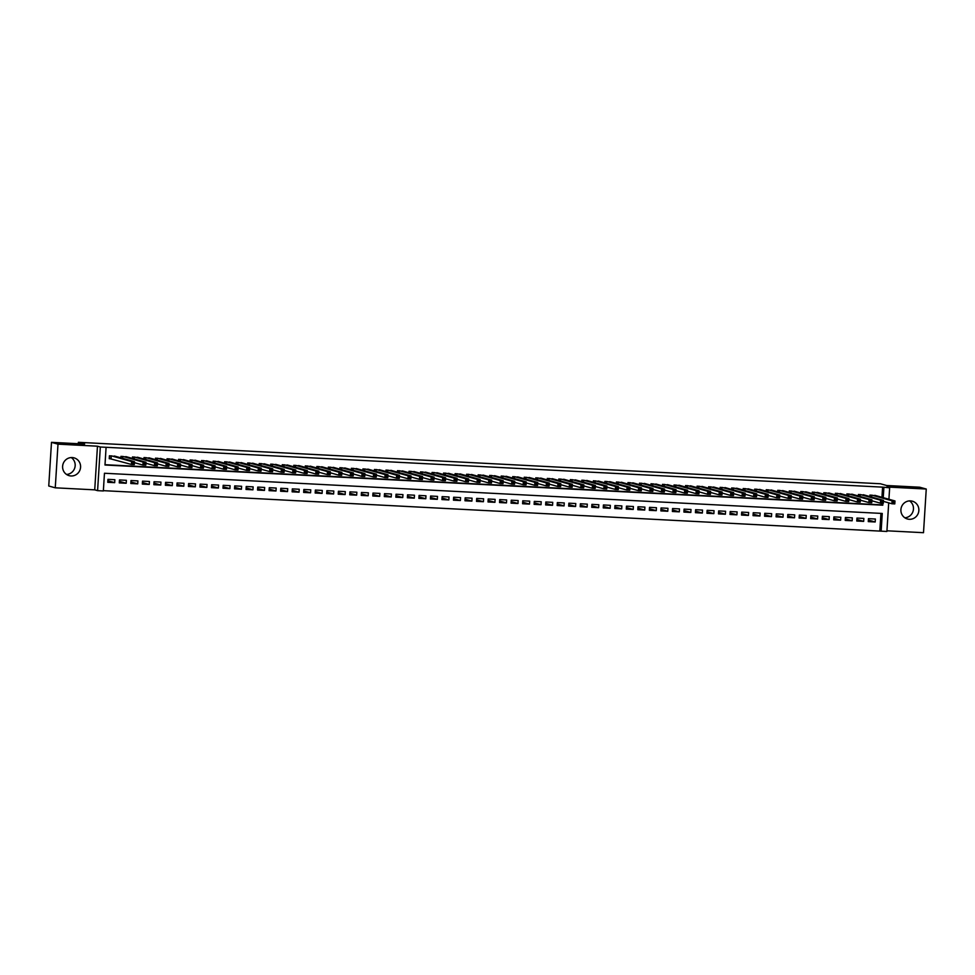 <?xml version="1.0" encoding="UTF-8"?>
<svg xmlns="http://www.w3.org/2000/svg" width="975" height="975" viewBox="0 0 975 975"><rect width="100%" height="100%" fill="white"/><g stroke="black" fill="none" stroke-linecap="round" stroke-linejoin="round"><path stroke-width="1.46" d="M71.26 457.555A9.238 8.994 -74.4 0 1 66.532 474.447M71.029 475.971A9.238 8.994 105.6 0 0 74.1 457.872A9.238 8.994 105.6 0 0 62.729 465.307A9.238 8.994 105.6 0 0 71.029 475.971M904.824 517.786A9.238 8.994 105.6 0 0 909.553 500.894M909.322 519.297A9.238 8.994 105.6 0 0 912.381 501.199A9.238 8.994 105.6 0 0 901.022 508.645A9.238 8.994 105.6 0 0 909.322 519.297M888.7 502.856L886.897 531.46L881.144 531.156L882.253 513.459L104.459 473.253L103.35 490.961L97.585 490.657L100.327 447.001L106.092 447.306L104.983 465.002L882.777 505.196L882.887 503.295M94.721 489.852L97.463 446.197L58 444.161L51.492 442.345L48.75 486.001L55.258 487.817L94.721 489.852L97.585 490.657M886.945 530.802L923.508 532.691L926.25 489.036L886.787 487L889.651 487.805L888.92 499.261M103.362 490.657L881.144 531.156M58 444.161L55.258 487.817M51.492 442.345L84.63 444.052L78.378 442.309L880.376 483.758L886.616 485.501L919.742 487.22L926.25 489.036M116.317 456.568L109.432 455.764L109.249 458.713L111.272 458.811M127.847 457.165L120.961 456.349L120.863 457.836M139.364 457.763L132.478 456.946L132.393 458.433M150.893 458.36L144.007 457.543L143.91 459.03M162.411 458.945L155.525 458.14L155.439 459.627M173.94 459.542L167.054 458.737L166.957 460.224M185.457 460.139L178.571 459.335L178.486 460.822M196.987 460.736L190.101 459.932L190.003 461.419M208.504 461.333L201.618 460.517L201.52 462.004M220.033 461.931L213.147 461.114L213.05 462.601M231.55 462.528L224.664 461.711L224.567 463.198M243.08 463.125L236.194 462.308L236.096 463.795M254.597 463.71L247.711 462.906L247.613 464.393M266.114 464.307L259.228 463.503L259.143 464.99M277.643 464.904L270.757 464.1L270.66 465.587M289.161 465.502L282.275 464.697L282.189 466.184M300.69 466.099L293.804 465.282L293.707 466.769M312.207 466.696L305.321 465.879L305.236 467.366M323.737 467.293L316.851 466.477L316.753 467.963M335.254 467.878L328.368 467.074L328.283 468.561M346.783 468.475L339.897 467.671L339.8 469.158M358.3 469.072L351.414 468.268L351.329 469.755M369.83 469.67L362.944 468.865L362.846 470.352M381.347 470.267L374.461 469.462L374.363 470.937M392.876 470.864L385.99 470.048L385.893 471.534M404.393 471.461L397.508 470.645L397.41 472.132M415.923 472.058L409.037 471.242L408.939 472.729M427.44 472.643L420.554 471.839L420.457 473.326M438.957 473.241L432.071 472.436L431.986 473.923M450.487 473.838L443.601 473.033L443.503 474.52M462.004 474.435L455.118 473.631L455.033 475.117M473.533 475.032L466.647 474.228L466.55 475.702M485.05 475.629L478.164 474.813L478.079 476.3M496.58 476.227L489.694 475.41L489.596 476.897M508.097 476.824L501.211 476.007L501.126 477.494M519.626 477.409L512.74 476.604L512.643 478.091M531.143 478.006L524.258 477.202L524.172 478.688M542.673 478.603L535.787 477.799L535.689 479.286M554.19 479.2L547.304 478.396L547.207 479.883M565.719 479.798L558.833 478.981L558.736 480.468M577.237 480.395L570.351 479.578L570.253 481.065M588.766 480.992L581.88 480.175L581.783 481.662M600.283 481.589L593.397 480.773L593.3 482.259M611.8 482.174L604.914 481.37L604.829 482.857M623.33 482.771L616.444 481.967L616.346 483.454M634.847 483.368L627.961 482.564L627.876 484.051M646.376 483.966L639.49 483.161L639.393 484.648M657.893 484.563L651.007 483.746L650.922 485.233M669.423 485.16L662.537 484.343L662.439 485.83M680.94 485.757L674.054 484.941L673.969 486.428M692.469 486.354L685.583 485.538L685.486 487.025M703.987 486.939L697.101 486.135L697.015 487.622M715.516 487.537L708.63 486.732L708.533 488.219M727.033 488.134L720.147 487.329L720.05 488.816M738.562 488.731L731.677 487.927L731.579 489.413M750.08 489.328L743.194 488.512L743.096 489.998M761.609 489.925L754.723 489.109L754.626 490.596M773.126 490.523L766.24 489.706L766.143 491.193M784.643 491.107L777.757 490.303L777.672 491.79M796.173 491.705L789.287 490.9L789.189 492.387M807.69 492.302L800.804 491.497L800.719 492.984M819.219 492.899L812.333 492.095L812.236 493.582M830.737 493.496L823.851 492.692L823.765 494.167M842.266 494.093L835.38 493.277L835.283 494.764M853.783 494.691L846.897 493.874L846.812 495.361M865.312 495.288L858.427 494.471L858.329 495.958M868.372 520.065L875.184 521.978L868.274 521.613L868.457 518.663L875.379 519.029L875.184 521.978M856.854 519.468L863.667 521.381L856.757 521.016L856.94 518.066L863.85 518.432L863.667 521.381M845.325 518.871L852.15 520.784L845.227 520.431L845.41 517.469L852.333 517.835L852.15 520.784M833.808 518.273L840.621 520.187L833.71 519.833L833.893 516.884L840.803 517.237L840.621 520.187M822.278 517.688L829.103 519.59L822.181 519.236L822.376 516.287L829.286 516.64L829.103 519.59M810.761 517.091L817.574 518.992L810.664 518.639L810.847 515.69L817.757 516.043L817.574 518.992M799.232 516.494L806.057 518.395L799.134 518.042L799.329 515.092L806.24 515.446L806.057 518.395M787.715 515.897L794.527 517.798L787.617 517.445L787.8 514.495L794.71 514.849L794.527 517.798M776.185 515.3L783.01 517.213L776.088 516.847L776.283 513.898L783.193 514.264L783.01 517.213M764.668 514.702L771.481 516.616L764.571 516.25L764.753 513.301L771.664 513.667L771.481 516.616M753.151 514.105L759.964 516.019L753.053 515.665L753.236 512.716L760.147 513.069L759.964 516.019M741.622 513.508L748.434 515.422L741.524 515.068L741.707 512.119L748.629 512.472L748.434 515.422M730.104 512.923L736.917 514.824L730.007 514.471L730.19 511.522L737.1 511.875L736.917 514.824M718.575 512.326L725.388 514.227L718.477 513.874L718.66 510.924L725.583 511.278L725.388 514.227M707.058 511.729L713.871 513.63L706.96 513.277L707.143 510.327L714.053 510.681L713.871 513.63M695.528 511.132L702.341 513.045L695.431 512.679L695.614 509.73L702.536 510.083L702.341 513.045M684.011 510.534L690.824 512.448L683.914 512.082L684.097 509.133L691.007 509.498L690.824 512.448M672.482 509.937L679.307 511.851L672.384 511.485L672.567 508.536L679.49 508.901L679.307 511.851M660.965 509.34L667.777 511.253L660.867 510.9L661.05 507.951L667.96 508.304L667.777 511.253M649.435 508.743L656.26 510.656L649.338 510.303L649.533 507.353L656.443 507.707L656.26 510.656M637.918 508.158L644.731 510.059L637.821 509.706L638.003 506.756L644.914 507.11L644.731 510.059M626.389 507.561L633.214 509.462L626.291 509.108L626.486 506.159L633.397 506.513L633.214 509.462M614.872 506.963L621.684 508.865L614.774 508.511L614.957 505.562L621.867 505.915L621.684 508.865M603.342 506.366L610.167 508.28L603.245 507.914L603.44 504.965L610.35 505.33L610.167 508.28M591.825 505.769L598.638 507.683L591.727 507.317L591.91 504.367L598.821 504.733L598.638 507.683M580.308 505.172L587.121 507.085L580.21 506.72L580.393 503.77L587.303 504.136L587.121 507.085M568.778 504.575L575.591 506.488L568.681 506.135L568.864 503.185L575.786 503.539L575.591 506.488M557.261 503.977L564.074 505.891L557.164 505.538L557.347 502.588L564.257 502.942L564.074 505.891M545.732 503.393L552.545 505.294L545.634 504.94L545.817 501.991L552.74 502.344L552.545 505.294M534.215 502.795L541.028 504.697L534.117 504.343L534.3 501.394L541.21 501.747L541.028 504.697M522.685 502.198L529.498 504.099L522.588 503.746L522.771 500.797L529.693 501.15L529.498 504.099M511.168 501.601L517.981 503.514L511.071 503.149L511.253 500.199L518.164 500.565L517.981 503.514M499.639 501.004L506.464 502.917L499.541 502.552L499.724 499.602L506.647 499.968L506.464 502.917M488.122 500.407L494.934 502.32L488.024 501.954L488.207 499.005L495.117 499.371L494.934 502.32M476.592 499.809L483.417 501.723L476.495 501.369L476.69 498.42L483.6 498.773L483.417 501.723M465.075 499.224L471.888 501.126L464.977 500.772L465.16 497.823L472.071 498.176L471.888 501.126M453.546 498.627L460.371 500.528L453.448 500.175L453.643 497.226L460.553 497.579L460.371 500.528M442.028 498.03L448.841 499.931L441.931 499.578L442.114 496.628L449.024 496.982L448.841 499.931M430.499 497.433L437.324 499.334L430.402 498.981L430.597 496.031L437.507 496.385L437.324 499.334M418.982 496.836L425.795 498.749L418.884 498.383L419.067 495.434L425.977 495.8L425.795 498.749M407.465 496.238L414.278 498.152L407.367 497.786L407.55 494.837L414.46 495.202L414.278 498.152M395.935 495.641L402.748 497.555L395.838 497.201L396.021 494.24L402.943 494.605L402.748 497.555M384.418 495.044L391.231 496.957L384.321 496.604L384.503 493.655L391.414 494.008L391.231 496.957M372.889 494.459L379.702 496.36L372.791 496.007L372.974 493.058L379.897 493.411L379.702 496.36M361.372 493.862L368.184 495.763L361.274 495.41L361.457 492.46L368.367 492.814L368.184 495.763M349.842 493.265L356.655 495.166L349.745 494.812L349.928 491.863L356.85 492.217L356.655 495.166M338.325 492.668L345.138 494.569L338.227 494.215L338.41 491.266L345.321 491.619L345.138 494.569M326.796 492.07L333.621 493.984L326.698 493.618L326.881 490.669L333.803 491.034L333.621 493.984M315.278 491.473L322.091 493.387L315.181 493.021L315.364 490.072L322.274 490.437L322.091 493.387M303.749 490.876L310.574 492.789L303.652 492.436L303.847 489.487L310.757 489.84L310.574 492.789M292.232 490.279L299.045 492.192L292.134 491.839L292.317 488.889L299.228 489.243L299.045 492.192M280.702 489.694L287.527 491.595L280.605 491.242L280.8 488.292L287.71 488.646L287.527 491.595M269.185 489.097L275.998 490.998L269.088 490.644L269.271 487.695L276.181 488.048L275.998 490.998M257.656 488.499L264.481 490.401L257.558 490.047L257.753 487.098L264.664 487.451L264.481 490.401M246.139 487.902L252.952 489.816L246.041 489.45L246.224 486.501L253.134 486.854L252.952 489.816M234.622 487.305L241.434 489.218L234.524 488.853L234.707 485.903L241.617 486.269L241.434 489.218M223.092 486.708L229.905 488.621L222.995 488.256L223.178 485.306L230.1 485.672L229.905 488.621M211.575 486.111L218.388 488.024L211.478 487.671L211.66 484.721L218.571 485.075L218.388 488.024M200.046 485.513L206.858 487.427L199.948 487.073L200.131 484.124L207.053 484.477L206.858 487.427M188.528 484.928L195.341 486.83L188.431 486.476L188.614 483.527L195.524 483.88L195.341 486.83M176.999 484.331L183.812 486.232L176.902 485.879L177.084 482.93L184.007 483.283L183.812 486.232M165.482 483.734L172.295 485.635L165.384 485.282L165.567 482.332L172.478 482.686L172.295 485.635M153.952 483.137L160.777 485.05L153.855 484.685L154.038 481.735L160.96 482.101L160.777 485.05M142.435 482.54L149.248 484.453L142.338 484.087L142.521 481.138L149.431 481.504L149.248 484.453M130.906 481.942L137.731 483.856L130.808 483.49L131.003 480.541L137.914 480.907L137.731 483.856M119.389 481.345L126.202 483.259L119.291 482.905L119.474 479.956L126.384 480.309L126.202 483.259M879.84 530.79L880.937 513.398M114.867 479.712L107.957 479.359L107.762 482.308L114.684 482.662L114.867 479.712M881.948 497.311L882.582 487.134L106.092 447.306M104.995 464.697L881.473 504.843L881.571 503.222M876.83 495.873L869.944 495.068L869.858 496.555M78.378 442.309L78.292 443.722M97.463 446.197L100.327 447.001M882.582 487.134L889.651 487.805M883.24 497.677L883.886 487.5M881.473 504.843L882.777 505.196M107.859 480.748L114.684 482.662M893.246 501.832L893.173 503.015L894.331 503.076L894.404 501.893L892.101 500.809L894.977 500.955L894.794 503.904L891.918 503.758L892.101 500.809L871.967 495.178M874.843 495.324L894.977 500.955L894.404 501.893M893.173 503.015L891.918 503.758L883.399 501.369M894.331 503.076L894.794 503.904M881.729 501.235L881.656 502.418L882.802 502.478L882.875 501.296L880.583 500.212L883.46 500.37L883.277 503.319L880.388 503.161L880.583 500.212L860.438 494.581M863.326 494.727L883.46 500.37L882.875 501.296M881.656 502.418L880.388 503.161L871.869 500.784M882.802 502.478L883.277 503.319M870.2 500.638L870.127 501.82L871.284 501.881L871.358 500.699L869.054 499.614L871.93 499.773L871.747 502.722L868.871 502.564L869.054 499.614L848.92 493.984M851.797 494.13L871.93 499.773L871.358 500.699M870.127 501.82L868.871 502.564L860.352 500.187M871.284 501.881L871.747 502.722M858.682 500.053L858.609 501.223L859.755 501.284L859.828 500.102L857.537 499.029L860.413 499.176L860.23 502.125L857.342 501.979L857.537 499.029L837.391 493.387M840.279 493.533L860.413 499.176L859.828 500.102M858.609 501.223L857.342 501.979L848.823 499.59M859.755 501.284L860.23 502.125M847.153 499.456L847.08 500.638L848.238 500.687L848.311 499.517L846.007 498.432L848.896 498.578L848.701 501.528L845.825 501.382L846.007 498.432L825.874 492.789M828.75 492.936L848.896 498.578L848.311 499.517M847.08 500.638L845.825 501.382L837.306 498.993M848.238 500.687L848.701 501.528M835.636 498.859L835.563 500.041L836.708 500.102L836.782 498.92L834.49 497.835L837.367 497.981L837.184 500.931L834.307 500.784L834.49 497.835L814.344 492.192M817.233 492.338L837.367 497.981L836.782 498.92M835.563 500.041L834.307 500.784L825.776 498.396M836.708 500.102L837.184 500.931M824.107 498.262L824.033 499.444L825.191 499.505L825.264 498.322L822.961 497.238L825.849 497.384L825.654 500.333L822.778 500.187L822.961 497.238L802.827 491.595M805.703 491.753L825.849 497.384L825.264 498.322M824.033 499.444L822.778 500.187L814.259 497.798M825.191 499.505L825.654 500.333M812.589 497.664L812.516 498.847L813.662 498.908L813.735 497.725L811.444 496.641L814.32 496.787L814.137 499.736L811.261 499.59L811.444 496.641L791.298 490.998M794.186 491.156L814.32 496.787L813.735 497.725M812.516 498.847L811.261 499.59L802.73 497.201M813.662 498.908L814.137 499.736M801.06 497.067L800.987 498.249L802.145 498.31L802.218 497.128L799.914 496.043L802.803 496.19L802.608 499.139L799.732 498.993L799.914 496.043L779.781 490.413M782.657 490.559L802.803 496.19L802.218 497.128M800.987 498.249L799.732 498.993L791.213 496.604M802.145 498.31L802.608 499.139M789.543 496.47L789.47 497.652L790.615 497.713L790.701 496.531L788.397 495.446L791.273 495.605L791.091 498.554L788.214 498.396L788.397 495.446L768.251 489.816M771.14 489.962L791.273 495.605L790.701 496.531M789.47 497.652L788.214 498.396L779.695 496.019M790.615 497.713L791.091 498.554M778.013 495.873L777.94 497.055L779.098 497.116L779.171 495.934L776.868 494.849L779.756 495.008L779.573 497.957L776.685 497.798L776.868 494.849L756.734 489.218M759.61 489.365L779.756 495.008L779.171 495.934M777.94 497.055L776.685 497.798L768.166 495.422M779.098 497.116L779.573 497.957M766.496 495.288L766.423 496.458L767.569 496.519L767.654 495.349L765.351 494.264L768.227 494.41L768.044 497.36L765.168 497.213L765.351 494.264L745.217 488.621M748.093 488.768L768.227 494.41L767.654 495.349M766.423 496.458L765.168 497.213L756.649 494.825M767.569 496.519L768.044 497.36M754.979 494.691L754.894 495.873L756.052 495.922L756.125 494.752L753.821 493.667L756.71 493.813L756.527 496.763L753.638 496.616L753.821 493.667L733.688 488.024M736.564 488.17L756.71 493.813L756.125 494.752M754.894 495.873L753.638 496.616L745.119 494.227M756.052 495.922L756.527 496.763M743.45 494.093L743.377 495.276L744.534 495.337L744.608 494.154L742.304 493.07L745.18 493.216L744.997 496.165L742.121 496.019L742.304 493.07L722.17 487.427M725.047 487.573L745.18 493.216L744.608 494.154M743.377 495.276L742.121 496.019L733.602 493.63M744.534 495.337L744.997 496.165M731.932 493.496L731.859 494.678L733.005 494.739L733.078 493.557L730.787 492.472L733.663 492.619L733.48 495.568L730.592 495.422L730.787 492.472L710.641 486.83M713.529 486.988L733.663 492.619L733.078 493.557M731.859 494.678L730.592 495.422L722.073 493.033M733.005 494.739L733.48 495.568M720.403 492.899L720.33 494.081L721.488 494.142L721.561 492.96L719.257 491.875L722.134 492.022L721.951 494.971L719.075 494.825L719.257 491.875L699.124 486.232M702 486.391L722.134 492.022L721.561 492.96M720.33 494.081L719.075 494.825L710.556 492.436M721.488 494.142L721.951 494.971M708.886 492.302L708.813 493.484L709.958 493.545L710.032 492.363L707.74 491.278L710.617 491.424L710.434 494.374L707.545 494.227L707.74 491.278L687.594 485.648M690.483 485.794L710.617 491.424L710.032 492.363M708.813 493.484L707.545 494.227L699.026 491.851M709.958 493.545L710.434 494.374M697.357 491.705L697.283 492.887L698.441 492.948L698.514 491.766L696.211 490.681L699.087 490.839L698.904 493.789L696.028 493.63L696.211 490.681L676.077 485.05M678.953 485.197L699.087 490.839L698.514 491.766M697.283 492.887L696.028 493.63L687.509 491.254M698.441 492.948L698.904 493.789M685.839 491.12L685.766 492.29L686.912 492.351L686.985 491.168L684.694 490.084L687.57 490.242L687.387 493.192L684.499 493.045L684.694 490.084L664.548 484.453M667.436 484.599L687.57 490.242L686.985 491.168M685.766 492.29L684.499 493.045L675.98 490.657M686.912 492.351L687.387 493.192M674.31 490.523L674.237 491.692L675.395 491.753L675.468 490.583L673.164 489.499L676.053 489.645L675.858 492.594L672.982 492.448L673.164 489.499L653.031 483.856M655.907 484.002L676.053 489.645L675.468 490.583M674.237 491.692L672.982 492.448L664.463 490.059M675.395 491.753L675.858 492.594M662.793 489.925L662.72 491.107L663.865 491.156L663.938 489.986L661.647 488.902L664.523 489.048L664.341 491.997L661.452 491.851L661.647 488.902L641.501 483.259M644.39 483.405L664.523 489.048L663.938 489.986M662.72 491.107L661.452 491.851L652.933 489.462M663.865 491.156L664.341 491.997M651.263 489.328L651.19 490.51L652.348 490.571L652.421 489.389L650.118 488.304L653.006 488.451L652.811 491.4L649.935 491.254L650.118 488.304L629.984 482.662M632.86 482.808L653.006 488.451L652.421 489.389M651.19 490.51L649.935 491.254L641.416 488.865M652.348 490.571L652.811 491.4M639.746 488.731L639.673 489.913L640.819 489.974L640.892 488.792L638.601 487.707L641.477 487.853L641.294 490.803L638.418 490.657L638.601 487.707L618.455 482.064M621.343 482.223L641.477 487.853L640.892 488.792M639.673 489.913L638.418 490.657L629.887 488.268M640.819 489.974L641.294 490.803M628.217 488.134L628.144 489.316L629.302 489.377L629.375 488.195L627.071 487.11L629.96 487.256L629.765 490.206L626.888 490.059L627.071 487.11L606.938 481.479M609.814 481.626L629.96 487.256L629.375 488.195M628.144 489.316L626.888 490.059L618.369 487.671M629.302 489.377L629.765 490.206M616.7 487.537L616.627 488.719L617.772 488.78L617.857 487.597L615.554 486.513L618.43 486.659L618.247 489.608L615.371 489.462L615.554 486.513L595.408 480.882M598.297 481.028L618.43 486.659L617.857 487.597M616.627 488.719L615.371 489.462L606.852 487.086M617.772 488.78L618.247 489.608M605.17 486.939L605.097 488.122L606.255 488.183L606.328 487L604.025 485.916L606.913 486.074L606.73 489.023L603.842 488.865L604.025 485.916L583.891 480.285M586.767 480.431L606.913 486.074L606.328 487M605.097 488.122L603.842 488.865L595.323 486.488M606.255 488.183L606.73 489.023M593.653 486.354L593.58 487.524L594.726 487.585L594.811 486.403L592.508 485.331L595.384 485.477L595.201 488.426L592.325 488.28L592.508 485.331L572.374 479.688M575.25 479.834L595.384 485.477L594.811 486.403M593.58 487.524L592.325 488.28L583.806 485.891M594.726 487.585L595.201 488.426M582.136 485.757L582.051 486.927L583.208 486.988L583.282 485.818L580.978 484.733L583.867 484.88L583.684 487.829L580.795 487.683L580.978 484.733L560.844 479.091M563.721 479.237L583.867 484.88L583.282 485.818M582.051 486.927L580.795 487.683L572.276 485.294M583.208 486.988L583.684 487.829M570.607 485.16L570.533 486.342L571.691 486.403L571.764 485.221L569.461 484.136L572.337 484.283L572.154 487.232L569.278 487.086L569.461 484.136L549.327 478.493M552.203 478.64L572.337 484.283L571.764 485.221M570.533 486.342L569.278 487.086L560.759 484.697M571.691 486.403L572.154 487.232M559.089 484.563L559.016 485.745L560.162 485.806L560.235 484.624L557.944 483.539L560.82 483.685L560.637 486.635L557.749 486.488L557.944 483.539L537.798 477.896M540.686 478.055L560.82 483.685L560.235 484.624M559.016 485.745L557.749 486.488L549.23 484.1M560.162 485.806L560.637 486.635M547.56 483.966L547.487 485.148L548.645 485.209L548.718 484.027L546.414 482.942L549.291 483.088L549.108 486.038L546.232 485.891L546.414 482.942L526.281 477.299M529.157 477.457L549.291 483.088L548.718 484.027M547.487 485.148L546.232 485.891L537.712 483.503M548.645 485.209L549.108 486.038M536.043 483.368L535.97 484.551L537.115 484.612L537.188 483.429L534.897 482.345L537.773 482.491L537.591 485.44L534.702 485.294L534.897 482.345L514.751 476.714M517.64 476.86L537.773 482.491L537.188 483.429M535.97 484.551L534.702 485.294L526.183 482.905M537.115 484.612L537.591 485.44M524.513 482.771L524.44 483.953L525.598 484.014L525.671 482.832L523.368 481.747L526.244 481.894L526.061 484.855L523.185 484.697L523.368 481.747L503.234 476.117M506.11 476.263L526.244 481.894L525.671 482.832M524.44 483.953L523.185 484.697L514.666 482.32M525.598 484.014L526.061 484.855M512.996 482.174L512.923 483.356L514.069 483.417L514.142 482.235L511.851 481.15L514.727 481.309L514.544 484.258L511.656 484.1L511.851 481.15L491.705 475.52M494.593 475.666L514.727 481.309L514.142 482.235M512.923 483.356L511.656 484.1L503.137 481.723M514.069 483.417L514.544 484.258M501.467 481.589L501.394 482.759L502.552 482.82L502.625 481.638L500.321 480.565L503.21 480.712L503.015 483.661L500.138 483.515L500.321 480.565L480.188 474.923M483.064 475.069L503.21 480.712L502.625 481.638M501.394 482.759L500.138 483.515L491.619 481.126M502.552 482.82L503.015 483.661M489.95 480.992L489.877 482.174L491.022 482.223L491.095 481.053L488.804 479.968L491.68 480.114L491.497 483.064L488.609 482.918L488.804 479.968L468.658 474.325M471.547 474.472L491.68 480.114L491.095 481.053M489.877 482.174L488.609 482.918L480.09 480.529M491.022 482.223L491.497 483.064M478.42 480.395L478.347 481.577L479.505 481.638L479.578 480.456L477.275 479.371L480.163 479.517L479.968 482.467L477.092 482.32L477.275 479.371L457.141 473.728M460.017 473.874L480.163 479.517L479.578 480.456M478.347 481.577L477.092 482.32L468.573 479.932M479.505 481.638L479.968 482.467M466.903 479.798L466.83 480.98L467.976 481.041L468.049 479.858L465.758 478.774L468.634 478.92L468.451 481.869L465.575 481.723L465.758 478.774L445.612 473.131M448.5 473.289L468.634 478.92L468.049 479.858M466.83 480.98L465.575 481.723L457.043 479.334M467.976 481.041L468.451 481.869M455.374 479.2L455.301 480.383L456.458 480.443L456.532 479.261L454.228 478.177L457.117 478.323L456.922 481.272L454.045 481.126L454.228 478.177L434.094 472.534M436.971 472.692L457.117 478.323L456.532 479.261M455.301 480.383L454.045 481.126L445.526 478.737M456.458 480.443L456.922 481.272M443.857 478.603L443.783 479.785L444.929 479.846L445.002 478.664L442.711 477.579L445.587 477.726L445.404 480.675L442.528 480.529L442.711 477.579L422.565 471.949M425.453 472.095L445.587 477.726L445.002 478.664M443.783 479.785L442.528 480.529L434.009 478.14M444.929 479.846L445.404 480.675M432.327 478.006L432.254 479.188L433.412 479.249L433.485 478.067L431.182 476.982L434.07 477.141L433.887 480.09L430.999 479.932L431.182 476.982L411.048 471.352M413.924 471.498L434.07 477.141L433.485 478.067M432.254 479.188L430.999 479.932L422.48 477.555M433.412 479.249L433.887 480.09M420.81 477.409L420.737 478.591L421.883 478.652L421.968 477.47L419.664 476.385L422.541 476.543L422.358 479.493L419.482 479.334L419.664 476.385L399.531 470.754M402.407 470.901L422.541 476.543L421.968 477.47M420.737 478.591L419.482 479.334L410.962 476.958M421.883 478.652L422.358 479.493M409.293 476.824L409.207 477.994L410.365 478.055L410.438 476.872L408.135 475.8L411.023 475.946L410.841 478.896L407.952 478.749L408.135 475.8L388.001 470.157M390.878 470.303L411.023 475.946L410.438 476.872M409.207 477.994L407.952 478.749L399.433 476.361M410.365 478.055L410.841 478.896M397.763 476.227L397.69 477.409L398.848 477.457L398.921 476.288L396.618 475.203L399.494 475.349L399.311 478.298L396.435 478.152L396.618 475.203L376.484 469.56M379.36 469.706L399.494 475.349L398.921 476.288M397.69 477.409L396.435 478.152L387.916 475.763M398.848 477.457L399.311 478.298M386.246 475.629L386.173 476.812L387.319 476.872L387.392 475.69L385.101 474.606L387.977 474.752L387.794 477.701L384.906 477.555L385.101 474.606L364.955 468.963M367.843 469.109L387.977 474.752L387.392 475.69M386.173 476.812L384.906 477.555L376.387 475.166M387.319 476.872L387.794 477.701M374.717 475.032L374.644 476.214L375.802 476.275L375.875 475.093L373.571 474.008L376.447 474.155L376.265 477.104L373.388 476.958L373.571 474.008L353.438 468.366M356.314 468.524L376.447 474.155L375.875 475.093M374.644 476.214L373.388 476.958L364.869 474.569M375.802 476.275L376.265 477.104M363.2 474.435L363.127 475.617L364.272 475.678L364.345 474.496L362.054 473.411L364.93 473.558L364.747 476.507L361.859 476.361L362.054 473.411L341.908 467.768M344.797 467.927L364.93 473.558L364.345 474.496M363.127 475.617L361.859 476.361L353.34 473.972M364.272 475.678L364.747 476.507M351.67 473.838L351.597 475.02L352.755 475.081L352.828 473.899L350.525 472.814L353.401 472.96L353.218 475.91L350.342 475.763L350.525 472.814L330.391 467.183M333.267 467.33L353.401 472.96L352.828 473.899M351.597 475.02L350.342 475.763L341.823 473.387M352.755 475.081L353.218 475.91M340.153 473.241L340.08 474.423L341.226 474.484L341.299 473.302L339.008 472.217L341.884 472.375L341.701 475.325L338.812 475.166L339.008 472.217L318.862 466.586M321.75 466.732L341.884 472.375L341.299 473.302M340.08 474.423L338.812 475.166L330.293 472.79M341.226 474.484L341.701 475.325M328.624 472.656L328.551 473.826L329.708 473.887L329.782 472.704L327.478 471.62L330.367 471.778L330.172 474.727L327.295 474.569L327.478 471.62L307.344 465.989M310.221 466.135L330.367 471.778L329.782 472.704M328.551 473.826L327.295 474.569L318.776 472.192M329.708 473.887L330.172 474.727M317.107 472.058L317.033 473.228L318.179 473.289L318.252 472.119L315.961 471.035L318.837 471.181L318.654 474.13L315.766 473.984L315.961 471.035L295.815 465.392M298.703 465.538L318.837 471.181L318.252 472.119M317.033 473.228L315.766 473.984L307.247 471.595M318.179 473.289L318.654 474.13M305.577 471.461L305.504 472.643L306.662 472.692L306.735 471.522L304.432 470.438L307.32 470.584L307.125 473.533L304.249 473.387L304.432 470.438L284.298 464.795M287.174 464.941L307.32 470.584L306.735 471.522M305.504 472.643L304.249 473.387L295.73 470.998M306.662 472.692L307.125 473.533M294.06 470.864L293.987 472.046L295.132 472.107L295.206 470.925L292.914 469.84L295.791 469.987L295.608 472.936L292.732 472.79L292.914 469.84L272.768 464.197M275.657 464.344L295.791 469.987L295.206 470.925M293.987 472.046L292.732 472.79L284.2 470.401M295.132 472.107L295.608 472.936M282.531 470.267L282.457 471.449L283.615 471.51L283.688 470.328L281.385 469.243L284.273 469.389L284.078 472.339L281.202 472.192L281.385 469.243L261.251 463.6M264.127 463.759L284.273 469.389L283.688 470.328M282.457 471.449L281.202 472.192L272.683 469.804M283.615 471.51L284.078 472.339M271.013 469.67L270.94 470.852L272.086 470.913L272.159 469.731L269.868 468.646L272.744 468.792L272.561 471.742L269.685 471.595L269.868 468.646L249.722 463.015M252.61 463.162L272.744 468.792L272.159 469.731M270.94 470.852L269.685 471.595L261.166 469.207M272.086 470.913L272.561 471.742M259.484 469.072L259.411 470.255L260.569 470.316L260.642 469.133L258.338 468.049L261.227 468.195L261.044 471.144L258.156 470.998L258.338 468.049L238.205 462.418M241.081 462.564L261.227 468.195L260.642 469.133M259.411 470.255L258.156 470.998L249.637 468.622M260.569 470.316L261.044 471.144M247.967 468.475L247.894 469.658L249.039 469.718L249.125 468.536L246.821 467.452L249.697 467.61L249.515 470.559L246.638 470.401L246.821 467.452L226.688 461.821M229.564 461.967L249.697 467.61L249.125 468.536M247.894 469.658L246.638 470.401L238.119 468.024M249.039 469.718L249.515 470.559M236.45 467.89L236.364 469.06L237.522 469.121L237.595 467.939L235.292 466.854L238.18 467.013L237.998 469.962L235.109 469.816L235.292 466.854L215.158 461.224M218.034 461.37L238.18 467.013L237.595 467.939M236.364 469.06L235.109 469.816L226.59 467.427M237.522 469.121L237.998 469.962M224.92 467.293L224.847 468.463L226.005 468.524L226.078 467.354L223.775 466.269L226.651 466.416L226.468 469.365L223.592 469.219L223.775 466.269L203.641 460.627M206.517 460.773L226.651 466.416L226.078 467.354M224.847 468.463L223.592 469.219L215.073 466.83M226.005 468.524L226.468 469.365M213.403 466.696L213.33 467.878L214.476 467.927L214.549 466.757L212.257 465.672L215.134 465.818L214.951 468.768L212.062 468.622L212.257 465.672L192.112 460.029M195 460.176L215.134 465.818L214.549 466.757M213.33 467.878L212.062 468.622L203.543 466.233M214.476 467.927L214.951 468.768M201.874 466.099L201.801 467.281L202.958 467.342L203.032 466.16L200.728 465.075L203.604 465.221L203.422 468.171L200.545 468.024L200.728 465.075L180.594 459.432M183.471 459.578L203.604 465.221L203.032 466.16M201.801 467.281L200.545 468.024L192.026 465.636M202.958 467.342L203.422 468.171M190.357 465.502L190.283 466.684L191.429 466.745L191.502 465.562L189.211 464.478L192.087 464.624L191.904 467.573L189.016 467.427L189.211 464.478L169.065 458.835M171.953 458.993L192.087 464.624L191.502 465.562M190.283 466.684L189.016 467.427L180.497 465.038M191.429 466.745L191.904 467.573M178.827 464.904L178.754 466.087L179.912 466.148L179.985 464.965L177.682 463.881L180.558 464.027L180.375 466.976L177.499 466.83L177.682 463.881L157.548 458.25M160.424 458.396L180.558 464.027L179.985 464.965M178.754 466.087L177.499 466.83L168.98 464.441M179.912 466.148L180.375 466.976M167.31 464.307L167.237 465.489L168.382 465.55L168.456 464.368L166.164 463.283L169.041 463.43L168.858 466.391L165.969 466.233L166.164 463.283L146.018 457.653M148.907 457.799L169.041 463.43L168.456 464.368M167.237 465.489L165.969 466.233L157.45 463.856M168.382 465.55L168.858 466.391M155.781 463.71L155.708 464.892L156.865 464.953L156.938 463.771L154.635 462.686L157.523 462.845L157.328 465.794L154.452 465.636L154.635 462.686L134.501 457.056M137.377 457.202L157.523 462.845L156.938 463.771M155.708 464.892L154.452 465.636L145.933 463.259M156.865 464.953L157.328 465.794M144.263 463.125L144.19 464.295L145.336 464.356L145.409 463.174L143.118 462.101L145.994 462.247L145.811 465.197L142.923 465.051L143.118 462.101L122.972 456.458M125.86 456.605L145.994 462.247L145.409 463.174M144.19 464.295L142.923 465.051L134.404 462.662M145.336 464.356L145.811 465.197M132.734 462.528L132.661 463.71L133.819 463.759L133.892 462.589L131.588 461.504L134.477 461.65L134.282 464.6L131.406 464.453L131.588 461.504L111.455 455.861M114.331 456.008L134.477 461.65L133.892 462.589M132.661 463.71L131.406 464.453L109.261 458.506M133.819 463.759L134.282 464.6M871.747 495.166L871.638 497.055M871.565 495.154L871.455 497.006M860.23 494.569L860.108 496.458M860.047 494.557L859.926 496.409M848.701 493.972L848.591 495.861M848.53 493.959L848.408 495.812M837.184 493.374L837.062 495.263M837.001 493.362L836.879 495.215M825.667 492.777L825.545 494.666M825.484 492.765L825.362 494.617M814.137 492.18L814.015 494.069M813.954 492.18L813.845 494.02M802.62 491.583L802.498 493.484M802.437 491.583L802.315 493.435M791.091 490.998L790.969 492.887M790.908 490.986L790.798 492.838M779.573 490.401L779.452 492.29M779.391 490.388L779.269 492.241M768.044 489.803L767.922 491.692M767.861 489.791L767.752 491.644M756.527 489.206L756.405 491.095M756.344 489.194L756.222 491.047M744.997 488.609L744.876 490.498M744.815 488.597L744.705 490.449M733.48 488.012L733.358 489.901M733.297 488L733.176 489.852M721.951 487.415L721.841 489.316M721.768 487.415L721.658 489.255M710.434 486.817L710.312 488.719M710.251 486.817L710.129 488.67M698.904 486.232L698.795 488.122M698.722 486.22L698.612 488.073M687.387 485.635L687.265 487.524M687.204 485.623L687.082 487.476M675.858 485.038L675.748 486.927M675.687 485.026L675.565 486.878M664.341 484.441L664.219 486.33M664.158 484.429L664.036 486.281M652.811 483.844L652.702 485.733M652.641 483.832L652.519 485.684M641.294 483.247L641.172 485.136M641.111 483.234L641.002 485.087M629.777 482.649L629.655 484.551M629.594 482.649L629.472 484.49M618.247 482.052L618.126 483.953M618.065 482.052L617.955 483.905M606.73 481.467L606.608 483.356M606.548 481.455L606.426 483.308M595.201 480.87L595.079 482.759M595.018 480.858L594.908 482.71M583.684 480.273L583.562 482.162M583.501 480.261L583.379 482.113M572.154 479.676L572.033 481.565M571.972 479.663L571.862 481.516M560.637 479.078L560.515 480.967M560.454 479.066L560.332 480.919M549.108 478.481L548.998 480.37M548.925 478.469L548.815 480.322M537.591 477.884L537.469 479.785M537.408 477.884L537.286 479.724M526.061 477.299L525.952 479.188M525.878 477.287L525.769 479.139M514.544 476.702L514.422 478.591M514.361 476.69L514.239 478.542M503.015 476.105L502.905 477.994M502.844 476.092L502.722 477.945M491.497 475.508L491.376 477.397M491.315 475.495L491.193 477.348M479.968 474.91L479.858 476.799M479.798 474.898L479.676 476.751M468.451 474.313L468.329 476.202M468.268 474.301L468.158 476.153M456.934 473.716L456.812 475.605M456.751 473.716L456.629 475.556M445.404 473.119L445.283 475.02M445.222 473.119L445.112 474.959M433.887 472.534L433.765 474.423M433.704 472.522L433.582 474.374M422.358 471.937L422.236 473.826M422.175 471.924L422.065 473.777M410.841 471.339L410.719 473.228M410.658 471.327L410.536 473.18M399.311 470.742L399.189 472.631M399.128 470.73L399.019 472.582M387.794 470.145L387.672 472.034M387.611 470.133L387.489 471.985M376.265 469.548L376.155 471.437M376.082 469.536L375.972 471.388M364.747 468.951L364.626 470.852M364.565 468.951L364.443 470.791M353.218 468.353L353.108 470.255M353.035 468.353L352.926 470.206M341.701 467.768L341.579 469.658M341.518 467.756L341.396 469.609M330.172 467.171L330.062 469.06M330.001 467.159L329.879 469.012M318.654 466.574L318.533 468.463M318.472 466.562L318.35 468.414M307.125 465.977L307.015 467.866M306.954 465.965L306.832 467.817M295.608 465.38L295.486 467.269M295.425 465.367L295.315 467.22M284.091 464.783L283.969 466.672M283.908 464.77L283.786 466.623M272.561 464.185L272.439 466.087M272.378 464.185L272.269 466.026M261.044 463.588L260.922 465.489M260.861 463.588L260.739 465.441M249.515 463.003L249.393 464.892M249.332 462.991L249.222 464.843M237.998 462.406L237.876 464.295M237.815 462.394L237.693 464.246M226.468 461.809L226.346 463.698M226.285 461.797L226.176 463.649M214.951 461.212L214.829 463.101M214.768 461.199L214.646 463.052M203.422 460.614L203.312 462.503M203.239 460.602L203.129 462.455M191.904 460.017L191.783 461.906M191.722 460.005L191.6 461.857M180.375 459.42L180.265 461.321M180.192 459.42L180.082 461.26M168.858 458.835L168.736 460.724M168.675 458.823L168.553 460.675M157.328 458.238L157.219 460.127M157.158 458.226L157.036 460.078M145.811 457.641L145.689 459.53M145.628 457.628L145.507 459.481M134.282 457.043L134.172 458.933M134.111 457.031L133.989 458.884M122.765 456.446L122.643 458.335M122.582 456.434L122.472 458.287M111.248 455.849L111.065 458.75M111.065 455.837L110.882 458.725"/></g></svg>
